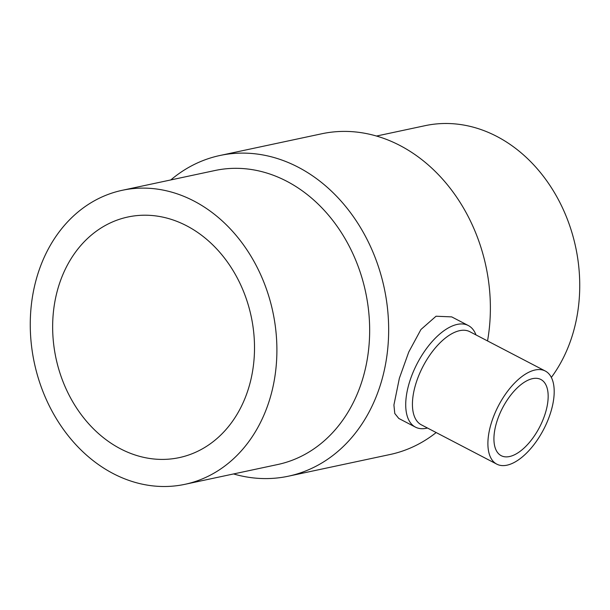 <?xml version="1.0" encoding="UTF-8"?>
<svg xmlns="http://www.w3.org/2000/svg" width="610" height="610" viewBox="0 0 610 610"><rect width="100%" height="100%" fill="white"/><g stroke="black" fill="none" stroke-linecap="round" stroke-linejoin="round"><path stroke-width="0.91" d="M376.454 136.053L425.048 125.683A150.319 121.954 78 0 1 546.888 181.04A150.319 121.954 78 0 1 572.95 333.418A150.319 121.954 78 0 1 551.348 377.422M436.165 432.551A163.968 133.026 78 0 1 390.072 454.503L288.362 476.204A163.968 133.026 78 0 1 233.546 473.947M170.808 179.935A163.968 133.026 78 0 1 219.928 155.497A163.968 133.026 78 0 1 352.824 215.879A163.968 133.026 78 0 1 381.258 382.096A163.968 133.026 78 0 1 288.362 476.204M415.418 427.114L398.787 418.452L394.784 413.488L393.915 405.002L399.375 378.231L408.761 352.016L420.953 329.491L436.043 316.232L451.713 316.887L468.343 325.549A57.264 27.808 117.5 0 0 409.142 383.316A57.264 27.808 117.5 0 0 415.418 427.114A57.264 27.808 117.5 0 0 427.473 428.022M122.206 190.305L214.972 170.51A150.319 121.954 78 0 1 336.804 225.868A150.319 121.954 78 0 1 362.874 378.246A150.319 121.954 78 0 1 277.71 464.523L184.952 484.317A150.319 121.954 78 0 1 63.112 428.96A150.319 121.954 78 0 1 37.05 276.582A150.319 121.954 78 0 1 122.206 190.305A150.319 121.954 78 0 1 244.046 245.662A150.319 121.954 78 0 1 270.108 398.04A150.319 121.954 78 0 1 184.952 484.317M545.309 371.04L469.837 331.71A52.49 25.49 117.5 0 0 415.57 384.666A52.49 25.49 117.5 0 0 421.319 424.812L496.792 464.141A52.49 25.49 117.5 0 0 551.059 411.186A52.49 25.49 117.5 0 0 545.309 371.04A52.49 25.49 117.5 0 0 491.035 423.996A52.49 25.49 117.5 0 0 496.792 464.141M120.544 448.838A123.022 99.811 78 0 1 52.719 322.225A123.022 99.811 78 0 1 127.909 217A123.022 99.811 78 0 1 186.614 225.784A123.022 99.811 78 0 1 254.439 352.405A123.022 99.811 78 0 1 179.249 457.622A123.022 99.811 78 0 1 120.544 448.838M545.599 412.352A42.944 20.854 -62.5 0 1 501.199 455.678A42.944 20.854 -62.5 0 1 496.494 422.829A42.944 20.854 -62.5 0 1 540.895 379.504A42.944 20.854 -62.5 0 1 545.599 412.352M475.991 334.921A57.264 27.808 117.5 0 0 468.343 325.549M219.928 155.497L321.638 133.796A163.968 133.026 78 0 1 487.535 340.937"/></g></svg>
